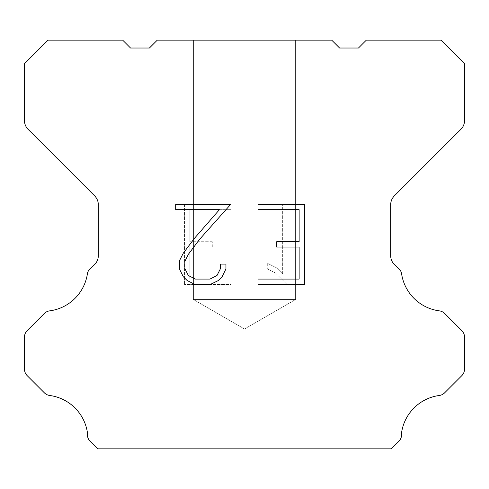 <?xml version="1.0" encoding="UTF-8"?>
<svg xmlns="http://www.w3.org/2000/svg" width="489" height="489" viewBox="0 0 489 489"><rect width="100%" height="100%" fill="white"/><g stroke="black" fill="none" stroke-linecap="round" stroke-linejoin="round"><path stroke-width="0.37" stroke-dasharray="2.44 1.83" d="M295.582 299.512L193.418 299.512L193.418 40.165L295.582 40.165L295.582 299.512L244.5 329.005L193.418 299.512L193.418 40.165L295.582 40.165L295.582 299.512L193.418 299.512L193.418 40.165L295.582 40.165L295.582 299.512L244.5 329.005L193.418 299.512L193.418 40.165L295.582 40.165L295.582 299.512L193.418 299.512L193.418 40.165L295.582 40.165L295.582 299.512L244.5 329.005L193.418 299.512L193.418 40.165L295.582 40.165L295.582 299.512L193.418 299.512L193.418 40.165L295.582 40.165L295.582 299.512L244.5 329.005L193.418 299.512L193.418 40.165L295.582 40.165L295.582 299.512L193.418 299.512L193.418 40.165L295.582 40.165L295.582 299.512L244.5 329.005L193.418 299.512L193.418 40.165L295.582 40.165L295.582 299.512L193.418 299.512L193.418 40.165L295.582 40.165L295.582 299.512L244.5 329.005L193.418 299.512L193.418 40.165L295.582 40.165L295.582 299.512L193.418 299.512L193.418 40.165L295.582 40.165L295.582 299.512L244.5 329.005L193.418 299.512L193.418 40.165L295.582 40.165L295.582 299.512L193.418 299.512L193.418 40.165L295.582 40.165L295.582 299.512L244.5 329.005L193.418 299.512L193.418 40.165L295.582 40.165L295.582 299.512L193.418 299.512L193.418 40.165L295.582 40.165L295.582 299.512L244.5 329.005L193.418 299.512L295.582 299.512L193.418 299.512L295.582 299.512L244.5 329.005L193.418 299.512L295.582 299.512L193.418 299.512L295.582 299.512L244.5 329.005L193.418 299.512L295.582 299.512L193.418 299.512L295.582 299.512L244.5 329.005L193.418 299.512L295.582 299.512L193.418 299.512L295.582 299.512L244.5 329.005L193.418 299.512L295.582 299.512L193.418 299.512L295.582 299.512L244.5 329.005L193.418 299.512L295.582 299.512L193.418 299.512L295.582 299.512L244.5 329.005L193.418 299.512L295.582 299.512L193.418 299.512L295.582 299.512L244.5 329.005L193.418 299.512L295.582 299.512L193.418 299.512L295.582 299.512L244.5 329.005L193.418 299.512L295.582 299.512M299.14 247.049L299.14 279.085L257.996 279.085L257.996 284.427L304.476 284.427L304.476 204.329L257.996 204.329L257.996 209.671L299.14 209.671L299.14 241.707L276.713 241.707L276.713 247.049L299.14 247.049M225.955 268.919L225.955 264.115L220.527 264.115L220.527 268.504L216.982 275.533L209.946 279.085L195.447 279.085L188.357 275.545L184.86 268.504L184.86 261.468L188.461 254.164L199.567 239.359L230.747 204.329L175.679 204.329L175.679 209.671L219.433 209.671L194.561 238.18L183.247 253.247L179.384 260.912L179.384 268.834L183.247 276.658L187.208 280.564L194.977 284.427L210.362 284.427L218.18 280.625L222.147 276.737L225.955 268.919M189.86 279.085L189.86 247.049L189.86 279.085L231.004 279.085L189.86 279.085M189.86 247.049L212.287 247.049L189.86 247.049M212.287 247.049L212.287 241.707L212.287 247.049M212.287 241.707L189.86 241.707L212.287 241.707M189.86 241.707L189.86 209.671L189.86 241.707M189.86 209.671L231.004 209.671L189.86 209.671M231.004 209.671L231.004 204.329L231.004 209.671M231.004 284.427L231.004 279.085L231.004 284.427L184.524 284.427L231.004 284.427M184.524 204.329L184.524 284.427L184.524 204.329L231.004 204.329L184.524 204.329M267.703 263.443L267.703 269.066L267.703 263.443L276.566 267.813L267.703 263.443M267.703 269.066L275.527 273.021L267.703 269.066M275.527 273.021L286.884 284.323L275.527 273.021M286.884 284.323L288.009 284.323L286.884 284.323M288.009 284.323L288.009 204.225L288.009 284.323M282.666 273.962L276.566 267.813L282.666 273.962L282.666 204.225L282.666 273.962M288.009 204.225L282.666 204.225L288.009 204.225M331.731 40.165L157.269 40.165L149.408 48.026L130.545 48.026L122.684 40.165L48.026 40.165L24.45 63.747L24.45 120.483A12.573 12.573 0 0 0 28.136 129.371L94.64 195.881A12.573 12.573 0 0 1 98.326 204.775L98.326 255.613A12.573 12.573 0 0 1 94.64 264.5L91.553 267.593A9.432 9.432 0 0 0 87.519 273.021A44.01 44.01 0 0 1 49.682 310.857A9.432 9.432 0 0 0 44.255 313.535L27.213 330.582A9.432 9.432 0 0 0 24.45 337.251L24.45 369.006A9.432 9.432 0 0 0 27.213 375.674L44.358 392.82A9.432 9.432 0 0 0 49.768 395.497A44.01 44.01 0 0 1 87.513 433.242A9.432 9.432 0 0 0 90.19 441.353L97.672 448.835L391.328 448.835L398.81 441.353A9.432 9.432 0 0 0 401.487 433.242A44.01 44.01 0 0 1 439.232 395.497A9.432 9.432 0 0 0 444.642 392.82L461.787 375.674A9.432 9.432 0 0 0 464.55 369.006L464.55 337.251A9.432 9.432 0 0 0 461.787 330.582L444.745 313.535A9.432 9.432 0 0 0 439.318 310.857A44.01 44.01 0 0 1 401.481 273.021A9.432 9.432 0 0 0 397.447 267.593L394.36 264.5A12.573 12.573 0 0 1 390.674 255.613L390.674 204.775A12.573 12.573 0 0 1 394.36 195.881L460.864 129.371A12.573 12.573 0 0 0 464.55 120.483L464.55 63.747L440.974 40.165L366.316 40.165L358.455 48.026L339.592 48.026L331.731 40.165M295.582 40.165L193.418 40.165"/><path stroke-width="0.73" d="M299.14 279.085L299.14 247.049L276.713 247.049L276.713 241.707L299.14 241.707L299.14 209.671L257.996 209.671L257.996 204.329L304.476 204.329L304.476 284.427L257.996 284.427L257.996 279.085L299.14 279.085M225.955 264.115L225.955 268.919L222.147 276.737L218.18 280.625L210.362 284.427L194.977 284.427L187.208 280.564L183.247 276.658L179.384 268.834L179.384 260.912L183.247 253.247L194.561 238.18L219.433 209.671L175.679 209.671L175.679 204.329L230.747 204.329L199.567 239.359L188.461 254.164L184.86 261.468L184.86 268.504L188.357 275.545L195.447 279.085L209.946 279.085L216.982 275.533L220.527 268.504L220.527 264.115L225.955 264.115M331.731 40.165L339.592 48.026L358.455 48.026L366.316 40.165L440.974 40.165L464.55 63.747L464.55 120.483A12.573 12.573 0 0 1 460.864 129.371L394.36 195.881A12.573 12.573 0 0 0 390.674 204.775L390.674 255.613A12.573 12.573 0 0 0 394.36 264.5L397.447 267.593A9.432 9.432 0 0 1 401.481 273.021A44.01 44.01 0 0 0 439.318 310.857A9.432 9.432 0 0 1 444.745 313.535L461.787 330.582A9.432 9.432 0 0 1 464.55 337.251L464.55 369.006A9.432 9.432 0 0 1 461.787 375.674L444.642 392.82A9.432 9.432 0 0 1 439.232 395.497A44.01 44.01 0 0 0 401.487 433.242A9.432 9.432 0 0 1 398.81 441.353L391.328 448.835L97.672 448.835L90.19 441.353A9.432 9.432 0 0 1 87.513 433.242A44.01 44.01 0 0 0 49.768 395.497A9.432 9.432 0 0 1 44.358 392.82L27.213 375.674A9.432 9.432 0 0 1 24.45 369.006L24.45 337.251A9.432 9.432 0 0 1 27.213 330.582L44.255 313.535A9.432 9.432 0 0 1 49.682 310.857A44.01 44.01 0 0 0 87.519 273.021A9.432 9.432 0 0 1 91.553 267.593L94.64 264.5A12.573 12.573 0 0 0 98.326 255.613L98.326 204.775A12.573 12.573 0 0 0 94.64 195.881L28.136 129.371A12.573 12.573 0 0 1 24.45 120.483L24.45 63.747L48.026 40.165L122.684 40.165L130.545 48.026L149.408 48.026L157.269 40.165L331.731 40.165"/></g></svg>
